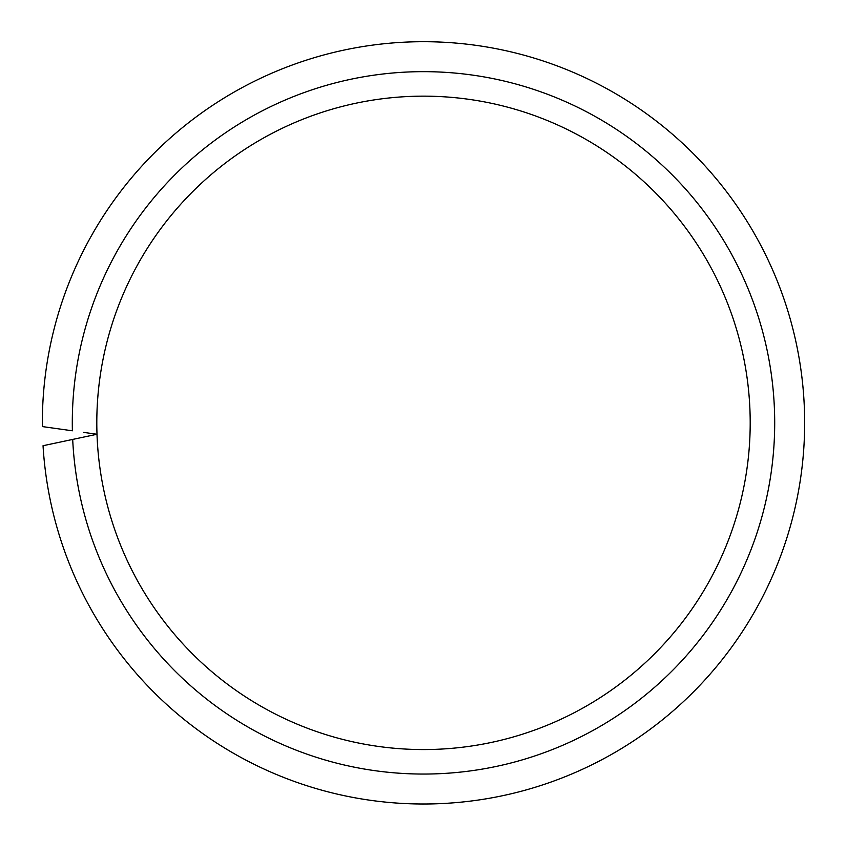 <?xml version="1.0" encoding="UTF-8"?>
<svg xmlns="http://www.w3.org/2000/svg" width="847" height="847" viewBox="0 0 847 847"><rect width="100%" height="100%" fill="white"/><g stroke="black" fill="none" stroke-linecap="round" stroke-linejoin="round"><path stroke-width="1.27" d="M83.324 432.341L97.003 434.257A326.698 326.698 0 0 0 429.207 749.51A326.698 326.698 0 0 0 750.198 422.854A326.698 326.698 0 0 0 423.5 96.156A326.698 326.698 0 0 0 97.003 434.257L43.038 445.723A381.15 381.15 0 0 0 434.945 803.835A381.15 381.15 0 0 0 804.65 422.854A381.15 381.15 0 0 0 423.5 41.704A381.15 381.15 0 0 0 42.371 426.581L72.387 430.795A351.198 351.198 0 0 1 423.5 71.656A351.198 351.198 0 0 1 774.698 422.854A351.198 351.198 0 0 1 431.79 773.957A351.198 351.198 0 0 1 72.694 439.424L83.482 437.126M750.198 422.854A326.698 326.698 0 0 0 423.5 96.156A326.698 326.698 0 0 0 96.802 422.854"/></g></svg>
